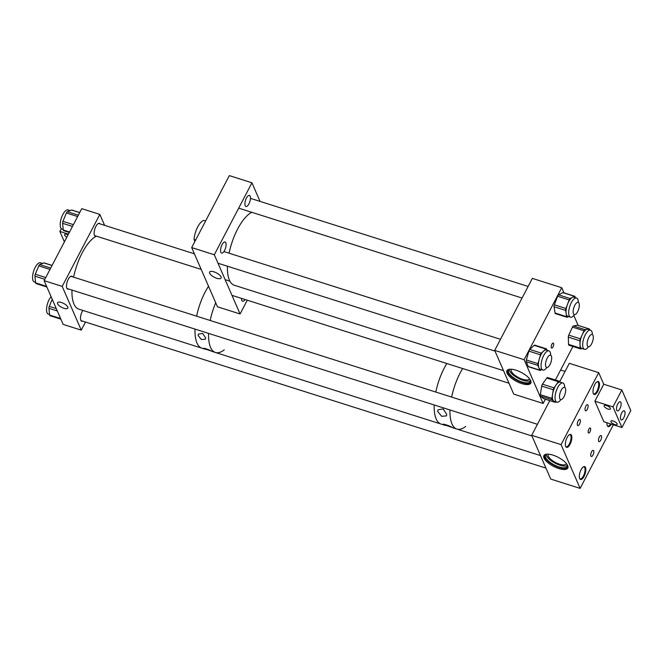 <?xml version="1.0" encoding="UTF-8"?>
<svg xmlns="http://www.w3.org/2000/svg" width="664" height="664" viewBox="0 0 664 664"><rect width="100%" height="100%" fill="white"/><g stroke="black" fill="none" stroke-linecap="round" stroke-linejoin="round"><path stroke-width="1" d="M209.683 273.261A6.466 2.44 27.6 0 1 209.625 272.066A6.466 2.44 27.6 0 1 215.211 272.306A6.466 2.44 27.6 0 1 221.012 276.863A6.466 2.44 27.6 0 1 221.079 278.058A6.466 2.44 27.6 0 1 215.493 277.818A6.466 2.44 27.6 0 1 209.683 273.261M246.427 198.063A5.802 2.274 -72.4 0 1 249.44 195.423A5.802 2.274 -72.4 0 1 248.942 203.848A5.802 2.274 -72.4 0 1 245.929 206.479A5.802 2.274 -72.4 0 1 246.427 198.063M222.075 244.634A5.802 2.274 -72.4 0 1 225.088 242.003A5.802 2.274 -72.4 0 1 224.59 250.419A5.802 2.274 -72.4 0 1 221.577 253.059A5.802 2.274 -72.4 0 1 222.075 244.634M191.697 247.589L214.314 254.768L240.077 313.964L217.46 306.793L191.697 247.589L229.329 175.611L251.946 182.783L260.047 201.399M240.077 313.964L247.274 300.203M214.314 254.768L251.946 182.783M245.082 299.505A5.802 2.274 -72.4 0 1 242.567 301.282A5.802 2.274 -72.4 0 1 241.538 298.385M507.072 373.151A13.463 5.08 27.6 0 1 506.947 370.653A13.463 5.08 27.6 0 1 518.584 371.151A13.463 5.08 27.6 0 1 530.685 380.638A13.463 5.08 27.6 0 1 530.81 383.136A13.463 5.08 27.6 0 1 519.173 382.638A13.463 5.08 27.6 0 1 507.072 373.151M507.288 370.188A13.463 5.08 -152.4 0 0 507.603 372.13A13.463 5.08 -152.4 0 0 519.016 381.327A13.463 5.08 -152.4 0 0 531.001 382.588M553.568 343.429A2.623 1.029 107.6 0 0 553.236 343.081A2.623 1.029 107.6 0 0 551.651 344.749A2.623 1.029 107.6 0 0 551.311 347.737A2.623 1.029 107.6 0 0 551.651 348.085A2.623 1.029 107.6 0 0 553.236 346.409A2.623 1.029 107.6 0 0 553.568 343.429M511.38 369.234A10.217 3.851 -152.4 0 0 511.263 369.416A10.217 3.851 -152.4 0 0 511.355 371.309A10.217 3.851 -152.4 0 0 520.534 378.513A10.217 3.851 -152.4 0 0 529.366 378.887A10.217 3.851 -152.4 0 0 529.457 378.679M509.595 369.259A12.276 4.631 -152.4 0 0 508.533 370.188A12.276 4.631 -152.4 0 0 508.649 372.462A12.276 4.631 -152.4 0 0 519.68 381.119A12.276 4.631 -152.4 0 0 530.295 381.568A12.276 4.631 -152.4 0 0 530.453 380.157M509.23 369.458A12.276 4.631 -152.4 0 0 509.554 370.736A12.276 4.631 -152.4 0 0 519.406 378.87A12.276 4.631 -152.4 0 0 530.503 380.58M545.368 399.205L543.144 403.455L513.745 394.125L494.705 350.368L532.337 278.382L561.736 287.711L563.96 292.832M573.821 315.475L578.136 325.393M572.932 346.483L555.411 379.991M543.144 403.455L524.104 359.697L561.736 287.711M494.705 350.368L524.104 359.697M550.722 355.257A10.051 3.942 107.6 0 0 548.929 350.891A10.051 3.942 107.6 0 0 546.24 351.92A10.051 3.942 107.6 0 0 541.392 362.187A10.051 3.942 107.6 0 0 542.845 370.047A10.051 3.942 107.6 0 0 545.534 369.018A10.051 3.942 107.6 0 0 546.829 367.516M548.929 350.891L546.248 350.036A10.051 3.942 107.6 0 0 543.567 351.065L545.775 349.015L534.196 345.338A2.067 0.813 -72.4 0 1 534.744 345.131L546.331 348.799A2.067 0.813 107.6 0 0 545.775 349.015M546.331 348.799A2.067 0.813 107.6 0 1 546.596 349.098L547.086 350.31M529.772 349.447L541.351 353.123L543.567 351.065A10.051 3.942 107.6 0 0 539.209 359.224L540.463 354.8L528.884 351.123A2.067 0.813 -72.4 0 1 529.772 349.447L534.196 345.338M541.351 353.123A2.067 0.813 107.6 0 0 540.463 354.8M526.386 359.971L537.964 363.648L539.209 359.224A10.051 3.942 107.6 0 0 538.861 367.773L537.89 365.399L526.311 361.731A2.067 0.813 -72.4 0 1 526.386 359.971L528.884 351.123M537.964 363.648A2.067 0.813 107.6 0 0 537.89 365.399M528.245 366.47L539.824 370.147A2.067 0.813 107.6 0 0 540.089 370.437L528.511 366.76A2.067 0.813 -72.4 0 1 528.245 366.47L526.311 361.731M539.824 370.147L538.861 367.773A10.051 3.942 107.6 0 0 540.172 369.201L542.845 370.047M541.343 369.574L540.645 370.221A2.067 0.813 107.6 0 1 540.089 370.437M592.346 334.523A10.051 3.942 107.6 0 0 592.338 334.208A10.051 3.942 107.6 0 0 590.545 330.157A10.051 3.942 107.6 0 0 585.308 334.756A10.051 3.942 107.6 0 0 582.685 345.272A10.051 3.942 107.6 0 0 584.469 349.314A10.051 3.942 107.6 0 0 588.453 346.782M569.089 345.214A2.067 0.813 -72.4 0 1 568.915 345.205A2.067 0.813 -72.4 0 1 568.55 344.375L580.129 348.052L580.004 344.425A10.051 3.942 107.6 0 0 581.797 348.467L584.469 349.314M580.129 348.052A2.067 0.813 107.6 0 0 580.494 348.882A2.067 0.813 107.6 0 0 580.668 348.89L582.187 348.592M568.55 344.375L568.309 337.121A2.067 0.813 -72.4 0 1 568.757 335.146L572.468 327.12A2.067 0.813 -72.4 0 1 573.464 325.982L577.414 325.219A2.067 0.813 -72.4 0 1 577.589 325.227L589.167 328.896A2.067 0.813 107.6 0 1 589.541 329.726L589.541 329.842M589.167 328.896A2.067 0.813 107.6 0 0 588.993 328.887L577.414 325.219M590.545 330.157L587.872 329.311A10.051 3.942 107.6 0 0 587.017 329.269L588.993 328.887M573.464 325.982L585.042 329.659L587.017 329.269A10.051 3.942 107.6 0 0 582.195 334.805L584.046 330.796L572.468 327.12M585.042 329.659A2.067 0.813 107.6 0 0 584.046 330.796M568.757 335.146L580.336 338.814L582.195 334.805A10.051 3.942 107.6 0 0 580.004 344.425L579.888 340.79L568.309 337.121M580.336 338.814A2.067 0.813 107.6 0 0 579.888 340.79M578.352 302.386A10.051 3.942 107.6 0 0 576.559 298.028A10.051 3.942 107.6 0 0 574.949 298.269A10.051 3.942 107.6 0 0 569.255 308.245A10.051 3.942 107.6 0 0 570.484 317.184A10.051 3.942 107.6 0 0 572.102 316.935A10.051 3.942 107.6 0 0 574.468 314.653M576.559 298.028L573.887 297.173A10.051 3.942 107.6 0 0 572.268 297.422L574.385 296.293L562.806 292.616A2.067 0.813 -72.4 0 1 563.138 292.567L574.717 296.244A2.067 0.813 107.6 0 0 574.385 296.293M574.717 296.244A2.067 0.813 107.6 0 1 575.066 296.816L575.182 297.588M558.573 294.874L570.152 298.543L572.268 297.422A10.051 3.942 107.6 0 0 567.554 304.212L569.181 299.937L557.602 296.268A2.067 0.813 -72.4 0 1 558.573 294.874L562.806 292.616M570.152 298.543A2.067 0.813 107.6 0 0 569.181 299.937M554.357 304.809L565.936 308.486L567.554 304.212A10.051 3.942 107.6 0 0 566.135 313.549L565.637 310.403L554.058 306.726A2.067 0.813 -72.4 0 1 554.357 304.809L557.602 296.268M565.936 308.486A2.067 0.813 107.6 0 0 565.637 310.403M555.046 313.018L566.624 316.695A2.067 0.813 107.6 0 0 566.973 317.267L555.394 313.591A2.067 0.813 -72.4 0 1 555.046 313.018L554.058 306.726M566.624 316.695L566.135 313.549A10.051 3.942 107.6 0 0 567.803 316.33L570.484 317.184M568.533 316.562L567.305 317.218A2.067 0.813 107.6 0 1 566.973 317.267M564.707 387.386A10.051 3.942 107.6 0 0 563.462 383.336A10.051 3.942 107.6 0 0 562.914 383.02A10.051 3.942 107.6 0 0 556.366 390.656A10.051 3.942 107.6 0 0 556.283 401.878A10.051 3.942 107.6 0 0 556.83 402.185A10.051 3.942 107.6 0 0 560.814 399.653M543.75 398.666A2.067 0.813 -72.4 0 1 543.617 398.649A2.067 0.813 -72.4 0 1 543.509 398.583L555.087 402.259L553.602 401.023A10.051 3.942 107.6 0 0 554.158 401.33L556.83 402.185M555.087 402.259A2.067 0.813 107.6 0 0 555.195 402.318A2.067 0.813 107.6 0 0 555.942 401.903M543.509 398.583L540.538 396.118A2.067 0.813 -72.4 0 1 540.338 394.69L541.708 386.091A2.067 0.813 -72.4 0 1 542.446 384.182L546.779 378.048A2.067 0.813 -72.4 0 1 547.609 377.517L559.188 381.186A2.067 0.813 107.6 0 1 559.304 381.252L560.532 382.273M559.188 381.186A2.067 0.813 107.6 0 0 558.358 381.725L546.779 378.048M562.914 383.02L560.233 382.173A10.051 3.942 107.6 0 0 556.191 384.788L558.358 381.725M542.446 384.182L554.025 387.859L556.191 384.788A10.051 3.942 107.6 0 0 552.597 394.059L553.286 389.76L541.708 386.091M554.025 387.859A2.067 0.813 107.6 0 0 553.286 389.76M540.338 394.69L551.917 398.358L552.597 394.059A10.051 3.942 107.6 0 0 553.602 401.023L552.116 399.794L540.538 396.118M551.917 398.358A2.067 0.813 107.6 0 0 552.116 399.794M503.536 370.661L234.309 285.254A38.695 15.181 -72.4 0 1 227.437 266.214M229.063 253.2A38.695 15.181 -72.4 0 1 245.141 217.767A38.695 15.181 -72.4 0 1 251.756 212.297M564.931 387.552A6.449 2.531 -72.4 0 1 564.815 394.773A6.449 2.531 -72.4 0 1 560.64 399.612A6.449 2.531 -72.4 0 1 560.242 399.379A6.449 2.531 -72.4 0 1 560.358 392.15A6.449 2.531 -72.4 0 1 564.533 387.319A6.449 2.531 -72.4 0 1 564.931 387.552M549.867 355.19A6.449 2.531 -72.4 0 1 550.547 355.182A6.449 2.531 -72.4 0 1 551.244 361.291A6.449 2.531 -72.4 0 1 547.335 367.466A6.449 2.531 -72.4 0 1 546.655 367.474A6.449 2.531 -72.4 0 1 545.957 361.365A6.449 2.531 -72.4 0 1 549.867 355.19M577.639 311.682A6.449 2.531 -72.4 0 1 574.285 314.611A6.449 2.531 -72.4 0 1 574.833 305.249A6.449 2.531 -72.4 0 1 578.186 302.319A6.449 2.531 -72.4 0 1 577.639 311.682M591.624 343.819A6.449 2.531 -72.4 0 1 588.271 346.749A6.449 2.531 -72.4 0 1 588.827 337.378A6.449 2.531 -72.4 0 1 592.172 334.457A6.449 2.531 -72.4 0 1 591.624 343.819M446.714 414.353L446.457 415.905L441.643 416.295L437.684 411.489L438.008 409.821L443.112 408.916L446.714 414.353M443.527 424.728C440.888 422.976 450.516 426.022 452.367 427.533L443.179 424.371M460.185 372.886A38.695 15.181 107.6 0 0 451.636 397.072A38.695 15.181 -72.4 0 1 462.659 368.528A38.695 15.181 107.6 0 0 460.185 372.886M452.748 427.757L456.89 429.077A38.695 15.181 -72.4 0 1 450.009 409.987A38.695 15.181 107.6 0 0 456.89 429.077A38.695 15.181 107.6 0 0 465.671 426.446M444.357 367.864A38.695 15.181 107.6 0 0 435.8 392.05A38.695 15.181 -72.4 0 1 446.83 363.507A38.695 15.181 107.6 0 0 444.357 367.864M434.181 404.965A38.695 15.181 107.6 0 0 441.062 424.055A38.695 15.181 -72.4 0 1 434.181 404.965M205.641 337.885L205.425 339.179L201.399 339.536L198.138 335.503L198.403 334.125L202.62 333.411L205.641 337.885M203.881 348.708C201.615 347.255 209.799 349.845 211.384 351.09L203.574 348.409M215.709 302.767A38.695 15.181 107.6 0 0 210.189 320.488A38.695 15.181 -72.4 0 1 215.709 302.767M211.625 351.273L215.451 352.484A38.695 15.181 -72.4 0 1 208.571 333.394A38.695 15.181 107.6 0 0 215.451 352.484A38.695 15.181 107.6 0 0 224.224 349.853M205.176 291.994A38.695 15.181 107.6 0 0 196.619 316.18A38.695 15.181 -72.4 0 1 208.521 286.25A38.695 15.181 107.6 0 0 205.176 291.994M195 329.087A38.695 15.181 107.6 0 0 201.881 348.177A38.695 15.181 -72.4 0 1 195 329.087M57.602 303.78A5.802 2.183 27.6 0 1 57.552 302.709A5.802 2.183 27.6 0 1 62.565 302.917A5.802 2.183 27.6 0 1 67.77 307.009A5.802 2.183 27.6 0 1 67.828 308.079A5.802 2.183 27.6 0 1 62.814 307.872A5.802 2.183 27.6 0 1 57.602 303.78M72.492 276.805A6.764 2.656 107.6 0 0 71.778 276.191A6.764 2.656 107.6 0 0 67.686 280.498A6.764 2.656 107.6 0 0 66.832 288.193A6.764 2.656 107.6 0 0 67.686 289.089A6.764 2.656 107.6 0 0 68.624 288.998M100.139 223.926A6.764 2.656 107.6 0 0 99.426 223.311A6.764 2.656 107.6 0 0 95.334 227.627A6.764 2.656 107.6 0 0 94.471 235.313A6.764 2.656 107.6 0 0 95.334 236.21A6.764 2.656 107.6 0 0 96.272 236.118M82.834 310.412A6.764 2.656 107.6 0 0 80.817 320.338A6.764 2.656 107.6 0 0 81.68 321.235A6.764 2.656 107.6 0 0 82.618 321.144M85.49 322.057L81.257 330.141L62.209 286.383L99.841 214.406L104.605 225.345M62.209 286.383L44.123 280.648L63.163 324.406L81.257 330.141M44.123 280.648L81.755 208.662L99.841 214.406M63.221 229.47L61.993 229.08A10.051 3.942 -72.4 0 1 60.847 219.809A10.051 3.942 -72.4 0 1 66.765 210.015A10.051 3.942 -72.4 0 1 68.068 209.924L70.152 210.579M79.68 212.629L71.513 210.04L67.371 211.7L78.344 215.177M71.513 210.04A2.067 0.813 -72.4 0 1 71.778 210.015L79.73 212.538M63.902 230.657A2.067 0.813 -72.4 0 1 63.636 230.682A2.067 0.813 -72.4 0 1 63.279 230.01L69.554 232.002M72.459 226.432L62.59 223.303L63.279 230.01M62.59 223.303A2.067 0.813 -72.4 0 1 62.947 221.353L73.389 224.664M77.63 216.555L66.392 212.995L62.947 221.353M66.392 212.995A2.067 0.813 -72.4 0 1 67.371 211.7M50.248 315.682A2.067 0.813 -72.4 0 1 49.983 315.699A2.067 0.813 -72.4 0 1 49.626 315.026L60.598 318.512M57.328 310.984L48.937 308.32L49.626 315.026M48.937 308.32A2.067 0.813 -72.4 0 1 49.294 306.378L56.282 308.594M52.224 299.265L49.294 306.378M49.568 314.487L48.339 314.097A10.051 3.942 -72.4 0 1 46.77 306.876A10.051 3.942 -72.4 0 1 51.086 296.642M35.574 282.349L34.345 281.959A10.051 3.942 -72.4 0 1 33.2 272.688A10.051 3.942 -72.4 0 1 39.126 262.894A10.051 3.942 -72.4 0 1 40.421 262.795L42.513 263.459M52.033 265.509L43.865 262.919L39.732 264.571L50.705 268.057M43.865 262.919A2.067 0.813 -72.4 0 1 44.139 262.894L52.082 265.417M36.254 283.536A2.067 0.813 -72.4 0 1 35.989 283.561A2.067 0.813 -72.4 0 1 35.632 282.889L46.613 286.367M44.82 279.312L34.943 276.183L35.632 282.889M34.943 276.183A2.067 0.813 -72.4 0 1 35.3 274.232L45.741 277.544M49.983 269.435L38.753 265.866L35.3 274.232M38.753 265.866A2.067 0.813 -72.4 0 1 39.732 264.571M587.955 405.082A3.22 1.262 107.6 0 0 587.549 404.658A3.22 1.262 107.6 0 0 585.598 406.708A3.22 1.262 107.6 0 0 585.191 410.377A3.22 1.262 107.6 0 0 585.598 410.8A3.22 1.262 107.6 0 0 587.549 408.75A3.22 1.262 107.6 0 0 587.955 405.082M580.22 419.889A3.22 1.262 107.6 0 0 579.805 419.457A3.22 1.262 107.6 0 0 577.854 421.515A3.22 1.262 107.6 0 0 577.448 425.176A3.22 1.262 107.6 0 0 577.854 425.607A3.22 1.262 107.6 0 0 579.805 423.549A3.22 1.262 107.6 0 0 580.22 419.889M593.658 450.773A3.22 1.262 107.6 0 0 593.251 450.35A3.22 1.262 107.6 0 0 591.3 452.4A3.22 1.262 107.6 0 0 590.894 456.068A3.22 1.262 107.6 0 0 591.3 456.492A3.22 1.262 107.6 0 0 593.251 454.442A3.22 1.262 107.6 0 0 593.658 450.773M601.401 435.966A3.22 1.262 107.6 0 0 600.986 435.542A3.22 1.262 107.6 0 0 599.044 437.601A3.22 1.262 107.6 0 0 598.629 441.261A3.22 1.262 107.6 0 0 599.044 441.693A3.22 1.262 107.6 0 0 600.986 439.634A3.22 1.262 107.6 0 0 601.401 435.966M544.04 458.094A13.463 5.08 27.6 0 1 543.916 455.595A13.463 5.08 27.6 0 1 555.552 456.093A13.463 5.08 27.6 0 1 567.654 465.58A13.463 5.08 27.6 0 1 567.786 468.079A13.463 5.08 27.6 0 1 556.141 467.58A13.463 5.08 27.6 0 1 544.04 458.094M544.256 455.13A13.463 5.08 -152.4 0 0 544.571 457.073A13.463 5.08 -152.4 0 0 555.984 466.269A13.463 5.08 -152.4 0 0 567.969 467.522M590.537 428.363A2.623 1.029 107.6 0 0 590.205 428.014A2.623 1.029 107.6 0 0 588.619 429.691A2.623 1.029 107.6 0 0 588.287 432.679A2.623 1.029 107.6 0 0 588.619 433.028A2.623 1.029 107.6 0 0 590.205 431.351A2.623 1.029 107.6 0 0 590.537 428.363M599.144 382.456A6.764 2.656 107.6 0 0 598.281 381.559A6.764 2.656 107.6 0 0 594.189 385.875A6.764 2.656 107.6 0 0 593.334 393.569A6.764 2.656 107.6 0 0 594.189 394.466A6.764 2.656 107.6 0 0 598.281 390.15A6.764 2.656 107.6 0 0 599.144 382.456M571.496 435.335A6.764 2.656 107.6 0 0 570.642 434.439A6.764 2.656 107.6 0 0 566.55 438.755A6.764 2.656 107.6 0 0 565.686 446.44A6.764 2.656 107.6 0 0 566.55 447.337A6.764 2.656 107.6 0 0 570.642 443.029A6.764 2.656 107.6 0 0 571.496 435.335M607.004 422.76A6.764 2.656 107.6 0 0 607.319 425.707A6.764 2.656 107.6 0 0 608.183 426.603A6.764 2.656 107.6 0 0 611.353 424.147M585.49 467.481A6.764 2.656 107.6 0 0 584.627 466.584A6.764 2.656 107.6 0 0 580.535 470.892A6.764 2.656 107.6 0 0 579.68 478.586A6.764 2.656 107.6 0 0 580.535 479.483A6.764 2.656 107.6 0 0 584.627 475.167A6.764 2.656 107.6 0 0 585.49 467.481M548.348 454.176A10.217 3.851 -152.4 0 0 548.232 454.359A10.217 3.851 -152.4 0 0 548.331 456.251A10.217 3.851 -152.4 0 0 557.503 463.447A10.217 3.851 -152.4 0 0 566.334 463.821A10.217 3.851 -152.4 0 0 566.425 463.621M546.563 454.193A12.276 4.631 -152.4 0 0 545.501 455.13A12.276 4.631 -152.4 0 0 545.617 457.405A12.276 4.631 -152.4 0 0 556.648 466.062A12.276 4.631 -152.4 0 0 567.264 466.51A12.276 4.631 -152.4 0 0 567.421 465.099M546.198 454.392A12.276 4.631 -152.4 0 0 546.522 455.678A12.276 4.631 -152.4 0 0 556.374 463.804A12.276 4.631 -152.4 0 0 567.471 465.514M559.744 381.617L569.305 363.324L598.704 372.653L603.742 384.232L621.836 389.976L612.98 406.907L621.944 427.5L630.8 410.568L621.836 389.976M613.37 424.786L580.12 488.389L561.072 444.631L598.704 372.653M561.072 444.631L531.673 435.31L550.713 479.068L580.12 488.389M531.673 435.31L549.809 400.608M610.382 408.285A3.511 1.32 27.6 0 1 610.415 408.933A3.511 1.32 27.6 0 1 607.386 408.808A3.511 1.32 27.6 0 1 604.232 406.335A3.511 1.32 27.6 0 1 604.198 405.687A3.511 1.32 27.6 0 1 607.236 405.812A3.511 1.32 27.6 0 1 610.382 408.285M617.122 423.773A3.511 1.32 27.6 0 1 617.155 424.421A3.511 1.32 27.6 0 1 614.125 424.296A3.511 1.32 27.6 0 1 610.971 421.823A3.511 1.32 27.6 0 1 610.938 421.175A3.511 1.32 27.6 0 1 613.976 421.3A3.511 1.32 27.6 0 1 617.122 423.773M619.861 408.742A4.797 1.884 107.6 0 0 620.276 401.77A4.797 1.884 107.6 0 0 617.777 403.953A4.797 1.884 107.6 0 0 617.371 410.916A4.797 1.884 107.6 0 0 619.861 408.742M623.786 417.756A4.797 1.884 107.6 0 0 624.201 410.792A4.797 1.884 107.6 0 0 621.703 412.966A4.797 1.884 107.6 0 0 621.296 419.938A4.797 1.884 107.6 0 0 623.786 417.756M621.944 427.5L603.85 421.764L594.894 401.172L612.98 406.907M594.894 401.172L603.742 384.232M66.848 237.164A3.511 1.32 27.6 0 1 64.665 235.172A3.511 1.32 27.6 0 1 64.632 234.525A3.511 1.32 27.6 0 1 68.068 234.832M68.417 234.16L59.843 231.446L64.391 241.879M59.843 231.446L61.304 228.648M73.596 277.154A38.695 15.181 -72.4 0 1 92.412 238.899A38.695 15.181 -72.4 0 1 96.371 236.152M205.707 349.388L78.85 309.15A38.695 15.181 -72.4 0 1 71.978 290.06M569.646 434.555A6.399 2.507 -72.4 0 1 569.928 434.605A6.399 2.507 -72.4 0 1 570.841 439.684A6.399 2.507 -72.4 0 1 567.687 446.216A6.399 2.507 -72.4 0 1 566.06 446.797A6.399 2.507 -72.4 0 1 565.803 446.673M583.631 466.701A6.399 2.507 -72.4 0 1 583.922 466.742A6.399 2.507 -72.4 0 1 584.835 471.83A6.399 2.507 -72.4 0 1 581.681 478.362A6.399 2.507 -72.4 0 1 580.054 478.943A6.399 2.507 -72.4 0 1 579.788 478.81M610.598 423.898A6.399 2.507 -72.4 0 1 609.32 425.483A6.399 2.507 -72.4 0 1 607.693 426.064A6.399 2.507 -72.4 0 1 607.435 425.931M597.285 381.675A6.399 2.507 -72.4 0 1 597.575 381.725A6.399 2.507 -72.4 0 1 598.488 386.805A6.399 2.507 -72.4 0 1 595.334 393.337A6.399 2.507 -72.4 0 1 593.707 393.918A6.399 2.507 -72.4 0 1 593.442 393.793M195.664 240.003L194.029 239.48A14.185 5.569 -72.4 0 1 197.698 226.947A14.185 5.569 -72.4 0 1 203.981 220.431L205.624 220.954M194.029 239.48L194.892 241.472M568.915 345.205L580.494 348.882M543.617 398.649L555.195 402.318M231.977 295.356L509.006 383.236M225.146 279.652L229.91 281.162M223.901 251.565L500.49 339.304M217.991 263.218L495.02 351.098M238.683 208.147L522.062 298.045M250.461 198.353L528.129 286.441M445.204 425.367L215.451 352.484M69.305 232.475L63.636 230.682M60.88 319.16L49.983 315.699M46.895 287.014L35.989 283.561M456.89 429.077L540.504 455.595M70.84 276.282L537.433 424.296M66.973 288.475L531.964 435.982M80.966 320.621L545.957 468.12M98.488 223.403L194.411 253.831M560.632 370.006L565.072 371.417M94.62 235.596L201.192 269.401"/></g></svg>
